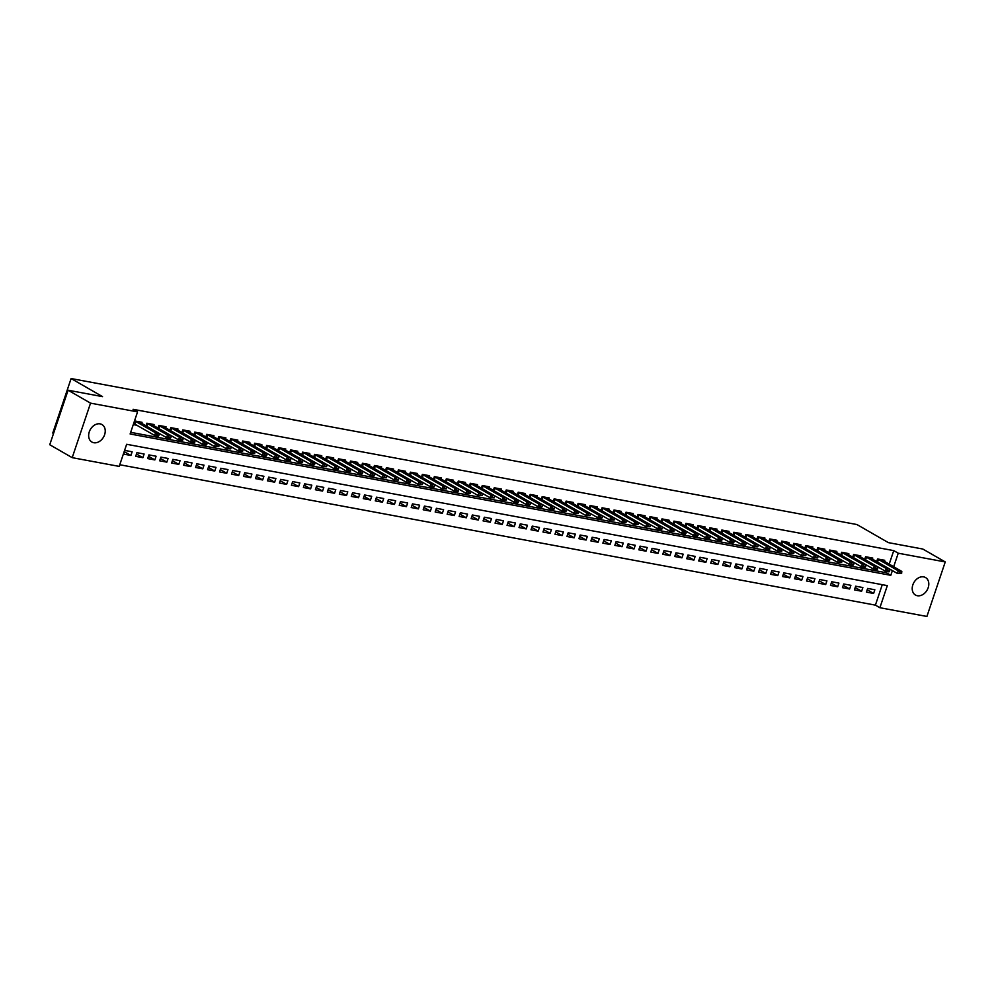 <?xml version="1.0" encoding="UTF-8"?>
<svg xmlns="http://www.w3.org/2000/svg" width="995" height="995" viewBox="0 0 995 995"><rect width="100%" height="100%" fill="white"/><g stroke="black" fill="none" stroke-linecap="round" stroke-linejoin="round"><path stroke-width="1.49" d="M100.122 423.87A10.099 7.612 -60.1 0 1 101.975 424.554A10.099 7.612 -60.1 0 1 104.139 435.934A10.099 7.612 -60.1 0 1 93.766 442.725A10.099 7.612 -60.1 0 1 91.913 442.041A10.099 7.612 -60.1 0 1 89.749 430.661A10.099 7.612 -60.1 0 1 100.122 423.87M923.683 576.876A10.099 7.612 -60.1 0 1 925.537 577.56A10.099 7.612 -60.1 0 1 927.701 588.94A10.099 7.612 -60.1 0 1 917.328 595.731A10.099 7.612 -60.1 0 1 915.475 595.047A10.099 7.612 -60.1 0 1 913.311 583.667A10.099 7.612 -60.1 0 1 923.683 576.876M53.531 433.509L52.76 433.061L71.105 378.548L856.931 524.539L888.361 542.623L922.8 549.029L945.25 561.939L926.905 616.452L879.891 607.721L887.329 585.62L126.651 444.292L119.213 466.394L72.2 457.663L90.545 403.149L137.559 411.88L130.121 433.982L890.799 575.309L892.391 570.57M119.773 464.752L875.401 605.134L879.891 607.721M90.545 403.149L68.095 390.227L49.75 444.74L72.2 457.663M141.688 423.422L142.061 422.315L134.872 420.984L133.628 424.666L136.999 425.288M153.665 425.649L154.038 424.542L146.85 423.211L145.954 425.872L166.613 437.663L167.508 435.014L146.85 423.211M165.643 427.875L166.016 426.768L158.827 425.437L157.931 428.099L178.59 439.889L179.486 437.24L158.827 425.437M177.62 430.101L177.993 428.994L170.804 427.663L169.909 430.325L190.567 442.116L191.463 439.467L170.804 427.663M189.597 432.327L189.97 431.221L182.781 429.89L181.886 432.551M201.575 434.554L201.948 433.447L194.759 432.116L193.863 434.778L214.534 446.568L215.417 443.907L194.759 432.116M213.564 436.768L213.925 435.673L206.736 434.33L205.841 437.004L226.512 448.795L227.407 446.133L206.736 434.342M225.542 438.994L225.915 437.899L218.726 436.556L217.818 439.23L238.489 451.021L239.385 448.359L218.726 436.569M237.519 441.22L237.892 440.126L230.703 438.783L229.808 441.457L250.466 453.247L251.362 450.586L230.703 438.795M249.496 443.447L249.869 442.352L242.68 441.009L241.785 443.683M261.474 445.673L261.847 444.578L254.658 443.235L253.762 445.909L274.421 457.688L275.317 455.038L254.658 443.248M273.451 447.899L273.824 446.805L266.635 445.462L265.74 448.136L286.398 459.914L287.294 457.265L266.635 445.462M285.428 450.126L285.801 449.019L278.612 447.688L277.717 450.349L298.388 462.14L299.271 459.491L278.612 447.688M297.418 452.352L297.779 451.245L290.59 449.914L289.694 452.576M309.395 454.578L309.756 453.471L302.579 452.14L301.672 454.802L322.343 466.593L323.238 463.944L302.579 452.14M321.373 456.804L321.746 455.698L314.557 454.367L313.661 457.028L334.32 468.819L335.215 466.17L314.557 454.367M333.35 459.031L333.723 457.924L326.534 456.593L325.639 459.255L346.297 471.045L347.193 468.396L326.534 456.593M345.327 461.257L345.7 460.15L338.511 458.819L337.616 461.481L358.275 473.272L359.17 470.623L338.511 458.819M357.304 463.483L357.678 462.376L350.489 461.046L349.593 463.707M369.282 465.71L369.655 464.603L362.466 463.272L361.571 465.934L382.242 477.724L383.125 475.075L362.466 463.272M381.272 467.936L381.632 466.829L374.443 465.498L373.548 468.16L394.219 479.951L395.114 477.301L374.443 465.498M393.249 470.162L393.61 469.055L386.433 467.725L385.525 470.386M405.226 472.376L405.599 471.282L398.41 469.938L397.515 472.613L418.174 484.403L419.069 481.742L398.41 469.951M417.203 474.603L417.577 473.508L410.388 472.165L409.492 474.839M429.181 476.829L429.554 475.734L422.365 474.391L421.47 477.065L442.128 488.856L443.024 486.194L422.365 474.404M441.158 479.055L441.531 477.961L434.342 476.617L433.447 479.291L454.106 491.07L455.001 488.421L434.342 476.63M453.135 481.281L453.509 480.187L446.32 478.844L445.424 481.518L466.095 493.296L466.978 490.647L446.32 478.856M465.125 483.508L465.486 482.413L458.297 481.07L457.401 483.744L478.073 495.522L478.968 492.873L458.297 481.07M477.103 485.734L477.463 484.627L470.287 483.296L469.379 485.958L490.05 497.749L490.945 495.1L470.274 483.296M489.08 487.96L489.453 486.853L482.264 485.523L481.369 488.184L502.027 499.975L502.923 497.326L482.264 485.523M501.057 490.187L501.43 489.08L494.241 487.749L493.346 490.411L514.005 502.201L514.9 499.552L494.241 487.749M513.034 492.413L513.408 491.306L506.219 489.975L505.323 492.637L525.982 504.428L526.877 501.778L506.219 489.975M525.012 494.639L525.385 493.532L518.196 492.202L517.3 494.863M536.989 496.866L537.362 495.759L530.173 494.428L529.278 497.09L549.949 508.88L550.832 506.231L530.173 494.428M548.966 499.092L549.339 497.985L542.151 496.654L541.255 499.316L561.926 511.107L562.809 508.457L542.151 496.654M560.956 501.318L561.317 500.211L554.14 498.881L553.232 501.542L573.904 513.333L574.799 510.684L554.128 498.881M572.933 503.545L573.307 502.438L566.118 501.107L565.222 503.769L585.881 515.559L586.776 512.91L566.118 501.107M584.911 505.771L585.284 504.664L578.095 503.333L577.199 505.995M596.888 507.985L597.261 506.89L590.072 505.547L589.177 508.221L609.835 520.012L610.731 517.35L590.072 505.56M608.865 510.211L609.238 509.117L602.05 507.773L601.154 510.447L621.813 522.238L622.708 519.577L602.05 507.786M620.843 512.437L621.216 511.343L614.027 510L613.131 512.674L633.803 524.464L634.686 521.803L614.027 510.012M632.82 514.664L633.193 513.569L626.004 512.226L625.109 514.9L645.78 526.678L646.663 524.029L626.004 512.238M644.81 516.89L645.17 515.796L637.994 514.452L637.086 517.126M656.787 519.116L657.16 518.022L649.971 516.679L649.076 519.353L669.735 531.131L670.63 528.482L649.971 516.679M668.764 521.343L669.137 520.236L661.949 518.905L661.053 521.567L681.712 533.357L682.607 530.708L661.949 518.905M680.742 523.569L681.115 522.462L673.926 521.131L673.03 523.793L693.689 535.584L694.585 532.934L673.926 521.131M692.719 525.795L693.092 524.688L685.903 523.358L685.008 526.019L705.666 537.81L706.562 535.161L685.903 523.358M704.696 528.022L705.069 526.915L697.881 525.584L696.985 528.245L717.656 540.036L718.539 537.387L697.881 525.584M716.674 530.248L717.047 529.141L709.858 527.81L708.962 530.472M728.663 532.474L729.024 531.367L721.848 530.037L720.94 532.698L741.611 544.489L742.506 541.84L721.835 530.037M740.641 534.701L741.014 533.594L733.825 532.263L732.929 534.924L753.588 546.715L754.484 544.066L733.825 532.263M752.618 536.927L752.991 535.82L745.802 534.489L744.907 537.151M764.595 539.153L764.968 538.046L757.78 536.715L756.884 539.377L777.543 551.168L778.438 548.519L757.78 536.715M776.573 541.379L776.946 540.273L769.757 538.942L768.861 541.603L789.52 553.394L790.416 550.732L769.757 538.942M788.55 543.593L788.923 542.499L781.734 541.156L780.839 543.83L801.51 555.62L802.393 552.959L781.734 541.168M800.527 545.82L800.9 544.725L793.711 543.382L792.816 546.056L813.487 557.847L814.37 555.185L793.711 543.394M812.517 548.046L812.878 546.951L805.701 545.608L804.793 548.282M824.494 550.272L824.867 549.178L817.679 547.835L816.783 550.509L837.442 562.287L838.337 559.638L817.679 547.847M836.472 552.499L836.845 551.404L829.656 550.061L828.76 552.735L849.419 564.513L850.315 561.864L829.656 550.073M848.449 554.725L848.822 553.63L841.633 552.287L840.738 554.961L861.396 566.74L862.292 564.09L841.633 552.287M860.426 556.951L860.799 555.844L853.611 554.513L852.715 557.175L873.374 568.966L874.269 566.317L853.611 554.513M872.404 559.178L872.777 558.071L865.588 556.74L864.692 559.401L885.363 571.192L886.246 568.543L865.588 556.74M867.205 589.774L873.598 593.455L866.409 592.112L867.652 588.431L874.841 589.761L873.598 593.455M855.227 587.547L861.62 591.229L854.431 589.886L855.675 586.204L862.864 587.547L861.62 591.229M843.25 585.321L849.643 589.003L842.454 587.659L843.698 583.978L850.887 585.321L849.643 589.003M831.26 583.095L837.666 586.776L830.477 585.433L831.721 581.752L838.909 583.095L837.666 586.776M819.283 580.869L825.688 584.55L818.499 583.219L819.743 579.525L826.92 580.869L825.688 584.55M807.306 578.642L813.711 582.324L806.522 580.993L807.753 577.299L814.942 578.642L813.711 582.324M795.328 576.416L801.721 580.097L794.545 578.767L795.776 575.085L802.965 576.416L801.721 580.097M783.351 574.19L789.744 577.871L782.555 576.54L783.799 572.859L790.988 574.19L789.744 577.871M771.374 571.963L777.767 575.645L770.578 574.314L771.821 570.632L779.01 571.963L777.767 575.645M759.396 569.737L765.789 573.418L758.6 572.088L759.844 568.406L767.033 569.737L765.789 573.418M747.407 567.511L753.812 571.192L746.623 569.861L747.867 566.18L755.056 567.511L753.812 571.192M735.429 565.284L741.835 568.966L734.646 567.635L735.89 563.954L743.066 565.284L741.835 568.966M723.452 563.058L729.857 566.74L722.668 565.409L723.9 561.727L731.089 563.058L729.857 566.74M711.475 560.832L717.868 564.513L710.691 563.182L711.922 559.501L719.111 560.832L717.868 564.513M699.497 558.618L705.89 562.299L698.701 560.956L699.945 557.275L707.134 558.605L705.89 562.299M687.52 556.392L693.913 560.073L686.724 558.73L687.968 555.048L695.157 556.379L693.913 560.073M675.543 554.165L681.936 557.847L674.747 556.503L675.991 552.822L683.179 554.153L681.936 557.847M663.553 551.939L669.958 555.62L662.769 554.277L664.013 550.596L671.202 551.939L669.958 555.62M651.576 549.713L657.981 553.394L650.792 552.051L652.036 548.369L659.212 549.713L657.981 553.394M639.598 547.486L646.004 551.168L638.815 549.825L640.046 546.143L647.235 547.486L646.004 551.168M627.621 545.26L634.014 548.942L626.838 547.611L628.069 543.917L635.258 545.26L634.014 548.942M615.644 543.034L622.037 546.715L614.848 545.384L616.092 541.69L623.28 543.034L622.037 546.715M603.666 540.807L610.059 544.489L602.87 543.158L604.114 539.477L611.303 540.807L610.059 544.489M591.689 538.581L598.082 542.263L590.893 540.932L592.137 537.25L599.326 538.581L598.082 542.263M579.699 536.355L586.105 540.036L578.916 538.705L580.16 535.024L587.348 536.355L586.105 540.036M567.722 534.128L574.127 537.81L566.939 536.479L568.182 532.798L575.359 534.128L574.127 537.81M555.745 531.902L562.15 535.584L554.961 534.253L556.193 530.571L563.381 531.902L562.15 535.584M543.767 529.676L550.16 533.357L542.984 532.026L544.215 528.345L551.404 529.676L550.16 533.357M531.79 527.449L538.183 531.131L530.994 529.8L532.238 526.119L539.427 527.449L538.183 531.131M519.813 525.223L526.206 528.905L519.017 527.574L520.261 523.892L527.449 525.223L526.206 528.905M507.836 523.009L514.228 526.691L507.04 525.348L508.283 521.666L515.472 522.997L514.228 526.691M495.858 520.783L502.251 524.464L495.062 523.121L496.306 519.44L503.495 520.771L502.251 524.464M483.868 518.557L490.274 522.238L483.085 520.895L484.329 517.213L491.505 518.544L490.274 522.238M471.891 516.33L478.296 520.012L471.108 518.669L472.339 514.987L479.528 516.33L478.296 520.012M459.914 514.104L466.319 517.786L459.13 516.442L460.362 512.761L467.55 514.104L466.319 517.786M447.937 511.878L454.329 515.559L447.141 514.216L448.384 510.534L455.573 511.878L454.329 515.559M435.959 509.651L442.352 513.333L435.163 512.002L436.407 508.308L443.596 509.651L442.352 513.333M423.982 507.425L430.375 511.107L423.186 509.776L424.43 506.082L431.619 507.425L430.375 511.107M412.005 505.199L418.397 508.88L411.209 507.549L412.452 503.868L419.641 505.199L418.397 508.88M400.015 502.972L406.42 506.654L399.231 505.323L400.475 501.642L407.651 502.972L406.42 506.654M388.038 500.746L394.443 504.428L387.254 503.097L388.485 499.415L395.674 500.746L394.443 504.428M376.06 498.52L382.466 502.201L375.277 500.871L376.508 497.189L383.697 498.52L382.466 502.201M364.083 496.294L370.476 499.975L363.287 498.644L364.531 494.963L371.72 496.294L370.476 499.975M352.106 494.067L358.498 497.749L351.31 496.418L352.553 492.736L359.742 494.067L358.498 497.749M340.128 491.841L346.521 495.522L339.332 494.192L340.576 490.51L347.765 491.841L346.521 495.522M328.151 489.615L334.544 493.296L327.355 491.965L328.599 488.284L335.788 489.615L334.544 493.296M316.161 487.401L322.567 491.082L315.378 489.739L316.621 486.058L323.798 487.388L322.567 491.082M304.184 485.174L310.589 488.856L303.4 487.513L304.632 483.831L311.821 485.162L310.589 488.856M292.207 482.948L298.612 486.63L291.423 485.286L292.654 481.605L299.843 482.948L298.612 486.63M280.229 480.722L286.622 484.403L279.446 483.06L280.677 479.379L287.866 480.722L286.622 484.403M268.252 478.495L274.645 482.177L267.456 480.834L268.7 477.152L275.889 478.495L274.645 482.177M256.275 476.269L262.668 479.951L255.479 478.607L256.722 474.926L263.911 476.269L262.668 479.951M244.297 474.043L250.69 477.724L243.501 476.394L244.745 472.7L251.934 474.043L250.69 477.724M232.308 471.817L238.713 475.498L231.524 474.167L232.768 470.473L239.944 471.817L238.713 475.498M220.33 469.59L226.736 473.272L219.547 471.941L220.778 468.259L227.967 469.59L226.736 473.272M208.353 467.364L214.758 471.045L207.569 469.715L208.801 466.033L215.99 467.364L214.758 471.045M196.376 465.138L202.769 468.819L195.592 467.488L196.823 463.807L204.012 465.138L202.769 468.819M184.398 462.911L190.791 466.593L183.602 465.262L184.846 461.58L192.035 462.911L190.791 466.593M172.421 460.685L178.814 464.366L171.625 463.036L172.869 459.354L180.058 460.685L178.814 464.366M160.444 458.459L166.837 462.14L159.648 460.809L160.892 457.128L168.08 458.459L166.837 462.14M148.454 456.232L154.859 459.914L147.67 458.583L148.914 454.902L156.103 456.232L154.859 459.914M136.477 454.006L142.882 457.688L135.693 456.357L136.924 452.675L144.113 454.006L142.882 457.688M875.401 605.134L882.279 584.674M132.136 451.78L124.947 450.449L123.716 454.13L130.905 455.474L132.136 451.78M889.182 564.165L893.746 550.621L133.069 409.306L137.559 411.88M130.681 432.34L886.309 572.722L886.732 571.453M884.381 561.404L884.754 560.297L877.565 558.966L876.67 561.628L897.341 573.418L898.224 570.769L877.565 558.966M68.095 390.227L102.535 396.632L71.105 378.548M893.746 550.621L898.236 553.208L945.25 561.939M893.672 566.752L898.236 553.208M886.309 572.722L890.799 575.309M124.499 451.792L130.905 455.474M901.719 573.045L899.779 573.157L901.569 573.493L901.818 571.441L881.607 559.712M899.928 572.71L898.224 570.769L901.818 571.441M901.569 573.493L897.341 573.418L899.779 573.157M889.741 570.819L887.801 570.931L889.592 571.267L889.841 569.215L869.63 557.486M887.938 570.483L886.246 568.543L889.841 569.215M889.592 571.267L888.945 571.864L885.363 571.192L887.801 570.931M877.764 568.593L875.811 568.705L877.615 569.04L877.864 566.988L857.653 555.272M875.961 568.257L874.269 566.317L877.864 566.988M877.615 569.04L876.968 569.637L873.374 568.966L875.811 568.705M865.787 566.366L863.834 566.478L865.638 566.814L865.886 564.762L845.675 553.046M863.983 566.031L862.292 564.09L865.886 564.762M865.638 566.814L864.991 567.411L861.396 566.74L863.834 566.478M853.809 564.14L851.857 564.252L853.66 564.588L853.909 562.536L833.698 550.82M852.006 563.804L850.315 561.864L853.909 562.536M853.66 564.588L853.014 565.185L849.419 564.513L851.857 564.252M841.82 561.914L839.879 562.026L841.67 562.362L841.932 560.309L821.721 548.593M840.029 561.578L838.337 559.638L841.932 560.309M841.67 562.362L837.442 562.287L839.879 562.026M829.693 560.135L828.051 559.364L829.693 560.135L829.059 560.732L825.464 560.073L804.806 548.27M827.902 559.799L825.464 560.073L826.36 557.411L805.689 545.621M809.743 546.367L829.954 558.083L826.36 557.411L828.051 559.364M829.842 559.688L829.954 558.083M817.865 557.461L815.925 557.573L817.716 557.909L817.965 555.857L797.754 544.141M816.074 557.138L814.37 555.185L817.965 555.857M817.716 557.909L813.487 557.847L815.925 557.573M805.888 555.247L803.948 555.347L805.739 555.683L805.987 553.63L785.776 541.914M804.097 554.912L802.393 552.959L805.987 553.63M805.739 555.683L801.51 555.62L803.948 555.347M793.91 553.021L791.958 553.12L793.761 553.456L794.01 551.404L773.799 539.688M792.107 552.685L790.416 550.732L794.01 551.404M793.761 553.456L789.52 553.394L791.958 553.12M781.933 550.795L779.981 550.894L781.784 551.23L782.033 549.178L761.822 537.462M780.13 550.459L778.438 548.519L782.033 549.178M781.784 551.23L777.543 551.168L779.981 550.894M769.807 549.004L768.152 548.233L769.807 549.004L769.16 549.613L765.565 548.942L744.907 537.138M768.003 548.668L765.565 548.942L766.461 546.292L745.802 534.489M749.844 535.235L770.055 546.951L766.461 546.292L768.152 548.233M769.956 548.568L770.055 546.951M757.966 546.342L756.026 546.442L757.817 546.777L758.078 544.725L737.867 533.009M756.175 546.006L754.484 544.066L758.078 544.725M757.817 546.777L753.588 546.715L756.026 546.442M745.989 544.116L744.049 544.228L745.84 544.551L746.101 542.499L725.89 530.783M744.198 543.78L742.506 541.84L746.101 542.499M745.84 544.551L745.205 545.16L741.611 544.489L744.049 544.228M733.862 542.325L732.221 541.554L733.862 542.325L733.228 542.934L729.633 542.263L708.975 530.459M732.071 542.001L729.633 542.263L730.517 539.613L709.858 527.81M713.912 528.556L734.111 540.273L730.517 539.613L732.221 541.554M734.011 541.889L734.111 540.273M722.034 539.663L720.094 539.775L721.885 540.098L722.134 538.059L701.923 526.33M720.243 539.327L718.539 537.387L722.134 538.059M721.885 540.098L721.251 540.708L717.656 540.036L720.094 539.775M710.057 537.437L708.104 537.549L709.908 537.885L710.156 535.832L689.945 524.104M708.253 537.101L706.562 535.161L710.156 535.832M709.908 537.885L709.261 538.482L705.666 537.81L708.104 537.549M698.08 535.21L696.127 535.322L697.93 535.658L698.179 533.606L677.968 521.877M696.276 534.875L694.585 532.934L698.179 533.606M697.93 535.658L697.284 536.255L693.689 535.584L696.127 535.322M686.102 532.984L684.15 533.096L685.953 533.432L686.202 531.38L665.991 519.664M684.299 532.648L682.607 530.708L686.202 531.38M685.953 533.432L685.306 534.029L681.712 533.357L684.15 533.096M674.112 530.758L672.172 530.87L673.963 531.206L674.224 529.153L654.014 517.437M672.321 530.422L670.63 528.482L674.224 529.153M673.963 531.206L669.735 531.131L672.172 530.87M661.986 528.979L660.344 528.196L661.986 528.979L661.352 529.576L657.757 528.905L637.098 517.114M660.195 528.644L657.757 528.905L658.653 526.255L637.982 514.465M642.036 515.211L662.247 526.927L658.653 526.255L660.344 528.196M662.135 528.532L662.247 526.927M650.158 526.305L648.218 526.417L650.009 526.753L650.257 524.701L630.059 512.985M648.367 525.969L646.663 524.029L650.257 524.701M650.009 526.753L645.78 526.678L648.218 526.417M638.181 524.079L636.24 524.191L638.031 524.527L638.28 522.474L618.069 510.758M636.39 523.756L634.686 521.803L638.28 522.474M638.031 524.527L633.803 524.464L636.24 524.191M626.203 521.853L624.251 521.965L626.054 522.3L626.303 520.248L606.092 508.532M624.4 521.529L622.708 519.577L626.303 520.248M626.054 522.3L621.813 522.238L624.251 521.965M614.226 519.639L612.273 519.738L614.077 520.074L614.325 518.022L594.115 506.306M612.422 519.303L610.731 517.35L614.325 518.022M614.077 520.074L609.835 520.012L612.273 519.738M602.099 517.848L600.445 517.077L602.099 517.848L601.453 518.445L597.858 517.786L577.199 505.982M600.296 517.512L597.858 517.786L598.754 515.124L578.095 503.333M582.137 504.079L602.348 515.796L598.754 515.124L600.445 517.077M602.249 517.412L602.348 515.796M590.259 515.186L588.319 515.286L590.11 515.621L590.371 513.569L570.16 501.853M588.468 514.85L586.776 512.91L590.371 513.569M590.11 515.621L585.881 515.559L588.319 515.286M578.282 512.96L576.341 513.059L578.132 513.395L578.394 511.343L558.183 499.627M576.491 512.624L574.799 510.684L578.394 511.343M578.132 513.395L573.904 513.333L576.341 513.059M566.304 510.733L564.364 510.833L566.155 511.169L566.404 509.117L546.205 497.4M564.513 510.398L562.809 508.457L566.404 509.117M566.155 511.169L561.926 511.107L564.364 510.833M554.327 508.507L552.387 508.619L554.178 508.942L554.426 506.89L534.215 495.174M552.536 508.171L550.832 506.231L554.426 506.89M554.178 508.942L553.543 509.552L549.949 508.88L552.387 508.619M542.2 506.716L540.546 505.945L542.2 506.716L541.554 507.326L537.959 506.654L517.3 494.851M540.397 506.393L537.959 506.654L538.855 504.005L518.196 492.202M522.238 492.948L542.449 504.664L538.855 504.005L540.546 505.945M542.35 506.281L542.449 504.664M530.372 504.055L528.42 504.166L530.223 504.49L530.472 502.45L510.261 490.722M528.569 503.719L526.877 501.778L530.472 502.45M530.223 504.49L529.576 505.099L525.982 504.428L528.42 504.166M518.395 501.828L516.442 501.94L518.246 502.276L518.494 500.224L498.284 488.495M516.592 501.492L514.9 499.552L518.494 500.224M518.246 502.276L517.599 502.873L514.005 502.201L516.442 501.94M506.405 499.602L504.465 499.714L506.256 500.05L506.517 497.997L486.306 486.269M504.614 499.266L502.923 497.326L506.517 497.997M506.256 500.05L502.027 499.975L504.465 499.714M494.428 497.376L492.488 497.488L494.279 497.823L494.54 495.771L474.329 484.055M492.637 497.04L490.945 495.1L494.54 495.771M494.279 497.823L490.05 497.749L492.488 497.488M482.451 495.149L480.51 495.261L482.301 495.597L482.55 493.545L462.352 481.829M480.66 494.813L478.968 492.873L482.55 493.545M482.301 495.597L478.073 495.522L480.51 495.261M470.473 492.923L468.533 493.035L470.324 493.371L470.573 491.319L450.362 479.602M468.682 492.587L466.978 490.647L470.573 491.319M470.324 493.371L466.095 493.296L468.533 493.035M458.496 490.697L456.543 490.809L458.347 491.144L458.596 489.092L438.385 477.376M456.693 490.361L455.001 488.421L458.596 489.092M458.347 491.144L457.7 491.741L454.106 491.07L456.543 490.809M446.519 488.47L444.566 488.582L446.369 488.918L446.618 486.866L426.407 475.15M444.715 488.147L443.024 486.194L446.618 486.866M446.369 488.918L442.128 488.856L444.566 488.582M434.392 486.692L432.738 485.921L434.392 486.692L433.745 487.289L430.151 486.63L409.492 474.826M432.589 486.356L430.151 486.63L431.046 483.968L410.388 472.177M414.43 472.923L434.641 484.64L431.046 483.968L432.738 485.921M434.541 486.244L434.641 484.64M422.552 484.03L420.611 484.13L422.415 484.465L422.664 482.413L402.453 470.697M420.761 483.694L419.069 481.742L422.664 482.413M422.415 484.465L418.174 484.403L420.611 484.13M410.425 482.239L408.783 481.468L410.425 482.239L409.791 482.836L406.196 482.177L385.538 470.374M408.634 481.903L406.196 482.177L407.092 479.515L386.421 467.725M390.475 468.471L410.686 480.187L407.092 479.515L408.783 481.468M410.574 481.804L410.686 480.187M398.597 479.578L396.657 479.677L398.448 480.013L398.696 477.961L378.498 466.245M396.806 479.242L395.114 477.301L398.696 477.961M398.448 480.013L394.219 479.951L396.657 479.677M386.62 477.351L384.679 477.451L386.47 477.787L386.719 475.734L366.508 464.018M384.829 477.015L383.125 475.075L386.719 475.734M386.47 477.787L382.242 477.724L384.679 477.451M374.493 475.56L372.839 474.789L374.493 475.56L373.846 476.17L370.252 475.498L349.593 463.695M372.69 475.224L370.252 475.498L371.147 472.849L350.489 461.046M354.531 461.792L374.742 473.508L371.147 472.849L372.839 474.789M374.642 475.125L374.742 473.508M362.665 472.899L360.712 473.011L362.516 473.334L362.765 471.282L342.554 459.566M360.862 472.563L359.17 470.623L362.765 471.282M362.516 473.334L361.869 473.943L358.275 473.272L360.712 473.011M350.688 470.672L348.735 470.784L350.538 471.108L350.787 469.055L330.576 457.339M348.884 470.337L347.193 468.396L350.787 469.055M350.538 471.108L349.892 471.717L346.297 471.045L348.735 470.784M338.698 468.446L336.758 468.558L338.561 468.894L338.81 466.842L318.599 455.113M336.907 468.11L335.215 466.17L338.81 466.842M338.561 468.894L337.914 469.491L334.32 468.819L336.758 468.558M326.721 466.22L324.78 466.332L326.571 466.667L326.833 464.615L306.622 452.887M324.93 465.884L323.238 463.944L326.833 464.615M326.571 466.667L322.343 466.593L324.78 466.332M314.594 464.441L312.952 463.658L314.594 464.441L313.96 465.038L310.365 464.366L289.707 452.576M312.803 464.105L310.365 464.366L311.261 461.717L290.59 449.914M294.644 450.66L314.843 462.389L311.261 461.717L312.952 463.658M314.743 463.993L314.843 462.389M302.766 461.767L300.826 461.879L302.617 462.215L302.866 460.163L282.655 448.446M300.975 461.431L299.271 459.491L302.866 460.163M302.617 462.215L298.388 462.14L300.826 461.879M290.789 459.541L288.836 459.653L290.639 459.988L290.888 457.936L270.677 446.22M288.985 459.205L287.294 457.265L290.888 457.936M290.639 459.988L289.993 460.585L286.398 459.914L288.836 459.653M278.811 457.314L276.859 457.426L278.662 457.762L278.911 455.71L258.7 443.994M277.008 456.979L275.317 455.038L278.911 455.71M278.662 457.762L278.015 458.359L274.421 457.688L276.859 457.426M266.685 455.536L265.031 454.752L266.685 455.536L266.038 456.133L262.444 455.461L241.785 443.671M264.881 455.2L262.444 455.461L263.339 452.812L242.68 441.021M246.723 441.768L266.934 453.484L263.339 452.812L265.031 454.752M266.834 455.088L266.934 453.484M254.844 452.862L252.904 452.974L254.708 453.31L254.956 451.257L234.745 439.541M253.053 452.538L251.362 450.586L254.956 451.257M254.708 453.31L250.466 453.247L252.904 452.974M242.867 450.635L240.927 450.747L242.718 451.083L242.979 449.031L222.768 437.315M241.076 450.312L239.385 448.359L242.979 449.031M242.718 451.083L238.489 451.021L240.927 450.747M230.89 448.422L228.95 448.521L230.74 448.857L230.989 446.805L210.791 435.089M229.099 448.086L227.407 446.133L230.989 446.805M230.74 448.857L226.512 448.795L228.95 448.521M218.912 446.195L216.972 446.295L218.763 446.631L219.012 444.578L198.801 432.862M217.121 445.859L215.417 443.907L219.012 444.578M218.763 446.631L214.534 446.568L216.972 446.295M206.786 444.404L205.132 443.633L206.786 444.404L206.139 445.001L202.557 444.342L181.886 432.539M204.995 444.068L202.557 444.342L203.44 441.693L182.781 429.89M186.824 430.636L207.035 442.352L203.44 441.693L205.132 443.633M206.935 443.969L207.035 442.352M194.958 441.743L193.005 441.842L194.809 442.178L195.057 440.126L174.846 428.41M193.154 441.407L191.463 439.467L195.057 440.126M194.809 442.178L194.162 442.787L190.567 442.116L193.005 441.842M182.981 439.516L181.028 439.616L182.831 439.952L183.08 437.899L162.869 426.183M181.177 439.181L179.486 437.24L183.08 437.899M182.831 439.952L182.184 440.561L178.59 439.889L181.028 439.616M171.003 437.29L169.05 437.402L170.854 437.725L171.103 435.673L150.892 423.957M169.2 436.954L167.508 435.014L171.103 435.673M170.854 437.725L170.207 438.335L166.613 437.663L169.05 437.402M158.864 435.499L157.222 434.728L158.864 435.499L158.23 436.108L154.635 435.437L133.977 423.634M157.073 435.176L154.635 435.437L155.531 432.788L134.872 420.984M138.914 421.731L159.125 433.447L155.531 432.788L157.222 434.728M159.013 435.064L159.125 433.447M878.15 559.24L877.254 561.889M878.473 559.401L877.578 562.051M866.172 557.013L865.277 559.663M866.496 557.175L865.6 559.824M854.183 554.787L853.3 557.436M854.518 554.949L853.623 557.598M842.205 552.561L841.322 555.21M842.541 552.722L841.646 555.372M830.228 550.334L829.332 552.984M830.564 550.496L829.668 553.158M818.251 548.108L817.355 550.757M818.574 548.27L817.691 550.931M806.273 545.882L805.378 548.531M806.597 546.044L805.714 548.705M794.296 543.656L793.401 546.305M794.619 543.817L793.724 546.479M782.319 541.429L781.423 544.078M782.642 541.603L781.747 544.253M770.329 539.203L769.446 541.852M770.665 539.377L769.769 542.026M758.352 536.977L757.469 539.626M758.688 537.151L757.792 539.8M746.374 534.75L745.479 537.412M746.71 534.924L745.815 537.574M734.397 532.524L733.502 535.186M734.72 532.698L733.837 535.347M722.42 530.298L721.524 532.959M722.743 530.472L721.86 533.121M710.442 528.071L709.547 530.733M710.766 528.245L709.87 530.895M698.465 525.857L697.57 528.507M698.788 526.019L697.893 528.668M686.475 523.631L685.592 526.28M686.811 523.793L685.916 526.442M674.498 521.405L673.615 524.054M674.834 521.567L673.938 524.216M662.521 519.179L661.625 521.828M662.857 519.34L661.961 521.989M650.543 516.952L649.648 519.601M650.867 517.114L649.984 519.763M638.566 514.726L637.671 517.375M638.889 514.888L638.006 517.549M626.589 512.5L625.693 515.149M626.912 512.661L626.017 515.323M614.611 510.273L613.716 512.922M614.935 510.435L614.039 513.097M602.622 508.047L601.739 510.696M602.958 508.209L602.062 510.87M590.644 505.821L589.761 508.47M590.98 505.995L590.085 508.644M578.667 503.594L577.772 506.244M579.003 503.769L578.107 506.418M566.69 501.368L565.794 504.017M567.013 501.542L566.13 504.191M554.712 499.142L553.817 501.803M555.036 499.316L554.153 501.965M542.735 496.915L541.84 499.577M543.059 497.09L542.163 499.739M530.758 494.689L529.862 497.351M531.081 494.863L530.186 497.512M518.781 492.475L517.885 495.124M519.104 492.637L518.208 495.286M506.791 490.249L505.908 492.898M507.127 490.411L506.231 493.06M494.813 488.023L493.918 490.672M495.149 488.184L494.254 490.833M482.836 485.796L481.941 488.445M483.16 485.958L482.276 488.607M470.859 483.57L469.963 486.219M471.182 483.732L470.299 486.381M458.882 481.344L457.986 483.993M459.205 481.505L458.309 484.155M446.904 479.117L446.009 481.767M447.228 479.279L446.332 481.941M434.927 476.891L434.031 479.54M435.25 477.053L434.355 479.714M422.937 474.665L422.054 477.314M423.273 474.826L422.377 477.488M410.96 472.438L410.064 475.088M411.296 472.6L410.4 475.262M398.983 470.212L398.087 472.861M399.318 470.386L398.423 473.035M387.005 467.986L386.11 470.635M387.329 468.16L386.446 470.809M375.028 465.76L374.132 468.409M375.351 465.934L374.456 468.583M363.051 463.533L362.155 466.195M363.374 463.707L362.478 466.356M351.073 461.307L350.178 463.969M351.397 461.481L350.501 464.13M339.084 459.081L338.2 461.742M339.419 459.255L338.524 461.904M327.106 456.867L326.211 459.516M327.442 457.028L326.547 459.678M315.129 454.64L314.233 457.29M315.465 454.802L314.569 457.451M303.152 452.414L302.256 455.063M303.475 452.576L302.592 455.225M291.174 450.188L290.279 452.837M291.498 450.349L290.602 452.999M279.197 447.961L278.301 450.611M279.52 448.123L278.625 450.772M267.22 445.735L266.324 448.384M267.543 445.897L266.648 448.546M255.23 443.509L254.347 446.158M255.566 443.671L254.67 446.332M243.253 441.282L242.37 443.932M243.588 441.444L242.693 444.106M231.275 439.056L230.38 441.705M231.611 439.218L230.716 441.879M219.298 436.83L218.402 439.479M219.621 437.004L218.738 439.653M207.321 434.604L206.425 437.253M207.644 434.778L206.749 437.427M195.343 432.377L194.448 435.026M195.667 432.551L194.771 435.201M183.366 430.151L182.471 432.8M183.689 430.325L182.794 432.974M171.376 427.925L170.493 430.586M171.712 428.099L170.817 430.748M159.399 425.698L158.516 428.36M159.735 425.872L158.839 428.522M147.422 423.472L146.526 426.134M147.757 423.646L146.862 426.295M135.444 421.258L134.549 423.907M135.768 421.42L134.885 424.069"/></g></svg>
